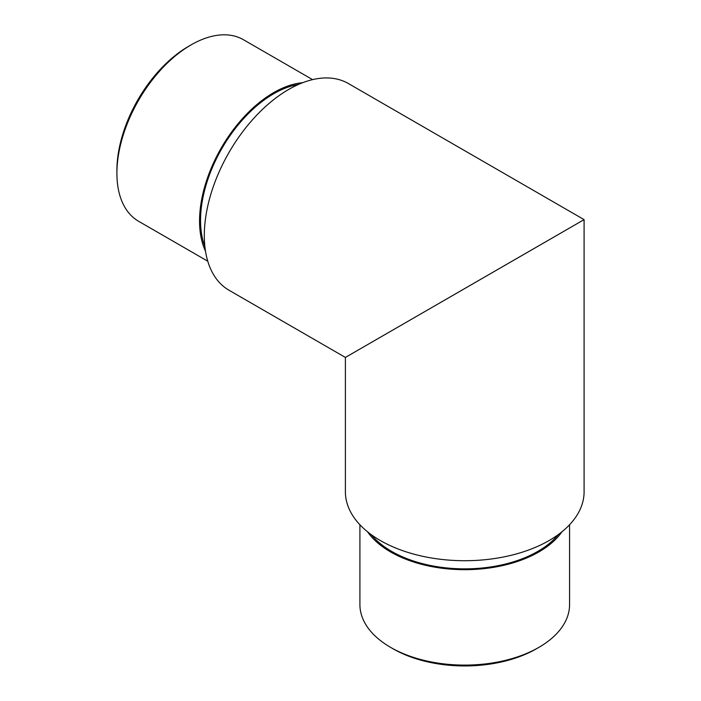 <?xml version="1.0" encoding="UTF-8"?>
<svg xmlns="http://www.w3.org/2000/svg" width="701" height="701" viewBox="0 0 701 701"><rect width="100%" height="100%" fill="white"/><g stroke="black" fill="none" stroke-linecap="round" stroke-linejoin="round"><path stroke-width="1.05" d="M529.097 251.37L373.729 341.072M380.354 337.251L584.091 219.623L348.371 83.533A119.345 68.908 120 0 0 288.698 89.439A119.345 68.908 120 0 0 210.729 194.615A119.345 68.908 120 0 0 229.025 290.249L345.391 357.431L345.391 491.804A119.345 68.908 0 0 0 419.067 555.472A119.345 68.908 0 0 0 549.137 540.532A119.345 68.908 0 0 0 584.091 491.804L584.091 219.632L345.391 357.431M558.303 534.583A103.415 59.708 180 0 1 537.869 551.372A103.415 59.708 180 0 1 371.18 534.583M536.361 648.819L538.867 647.373L536.361 648.819A101.286 58.481 180 0 1 393.121 648.819L390.615 647.373A104.826 60.523 0 0 0 538.867 647.373L538.867 647.373A104.826 60.523 0 0 0 569.571 604.577L569.571 524.751M561.992 531.752A104.826 60.523 180 0 1 538.867 551.95A104.826 60.523 180 0 1 367.49 531.752M359.911 524.751L359.911 604.577A104.826 60.523 0 0 0 390.615 647.373M204.867 246.524A103.415 59.708 -60 0 1 273.67 93.776A103.415 59.708 -60 0 1 298.433 84.471M116.909 173.296L116.909 170.404A101.286 58.481 -60 0 1 188.525 46.362L191.031 44.917A104.826 60.523 120 0 0 116.909 173.296A104.826 60.523 120 0 0 138.623 221.288L207.759 261.201M205.481 251.133A104.826 60.523 -60 0 1 221.262 147.955A104.826 60.523 -60 0 1 302.727 82.7M312.585 79.634L243.449 39.72A104.826 60.523 120 0 0 191.031 44.917"/></g></svg>
